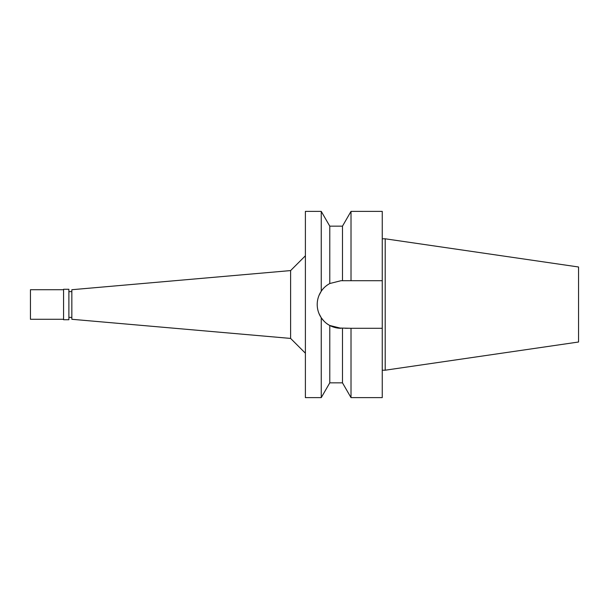 <?xml version="1.0" encoding="UTF-8"?>
<svg xmlns="http://www.w3.org/2000/svg" width="609" height="609" viewBox="0 0 609 609"><rect width="100%" height="100%" fill="white"/><g stroke="black" fill="none" stroke-linecap="round" stroke-linejoin="round"><path stroke-width="0.91" d="M385.208 238.797L385.208 370.203L578.55 342.007L578.55 266.993L385.208 238.797L382.254 238.797M385.208 370.203L382.254 370.203M382.254 328.297L351.012 328.297L351.012 397.624L382.254 397.624L382.254 211.376L351.012 211.376L351.012 280.703L382.254 280.703L341.01 280.703L329.781 283.52C325.967 285.697 323.12 288.278 321.248 291.239L321.255 291.224M341.01 280.703L342.479 280.703L342.479 226.16L329.781 226.16L329.781 283.52M348.158 328.297L345.318 328.297M319.025 313.605A23.797 23.797 0 0 0 323.813 320.943L321.248 317.761C323.729 321.263 326.569 323.843 329.781 325.48L341.01 328.297A23.797 23.797 0 0 1 326.736 323.539M317.67 309.128A23.797 23.797 0 0 1 317.67 299.872M319.025 295.395A23.797 23.797 0 0 1 323.973 287.882M325.663 286.314A23.797 23.797 0 0 1 327.589 284.845M337.173 327.985L351.012 328.297M329.781 325.48L329.781 382.84L342.479 382.84L342.479 328.297M333.389 327.041L329.796 325.488M319.063 295.304L321.248 291.239C318.576 295.304 317.228 299.727 317.213 304.5C317.228 309.273 318.576 313.696 321.248 317.761L319.04 313.65M327.261 323.927L326.774 323.577M321.248 291.239L321.248 211.376L305.391 211.376L305.391 397.624L321.248 397.624L321.248 317.761M305.391 255.795L290.607 270.579L290.607 338.421L71.839 319.283L71.839 289.717L290.607 270.579M305.391 353.205L290.607 338.421M71.839 291.642L68.886 291.642M71.839 317.358L68.886 317.358M68.886 319.725L68.886 289.275L63.564 289.275L63.564 319.725L68.886 319.725M63.564 289.717L30.45 289.717L30.45 319.283L63.564 319.283M342.479 226.16L351.012 211.376M342.479 382.84L351.012 397.624M329.781 226.16L321.248 211.376M329.781 382.84L321.248 397.624"/></g></svg>
